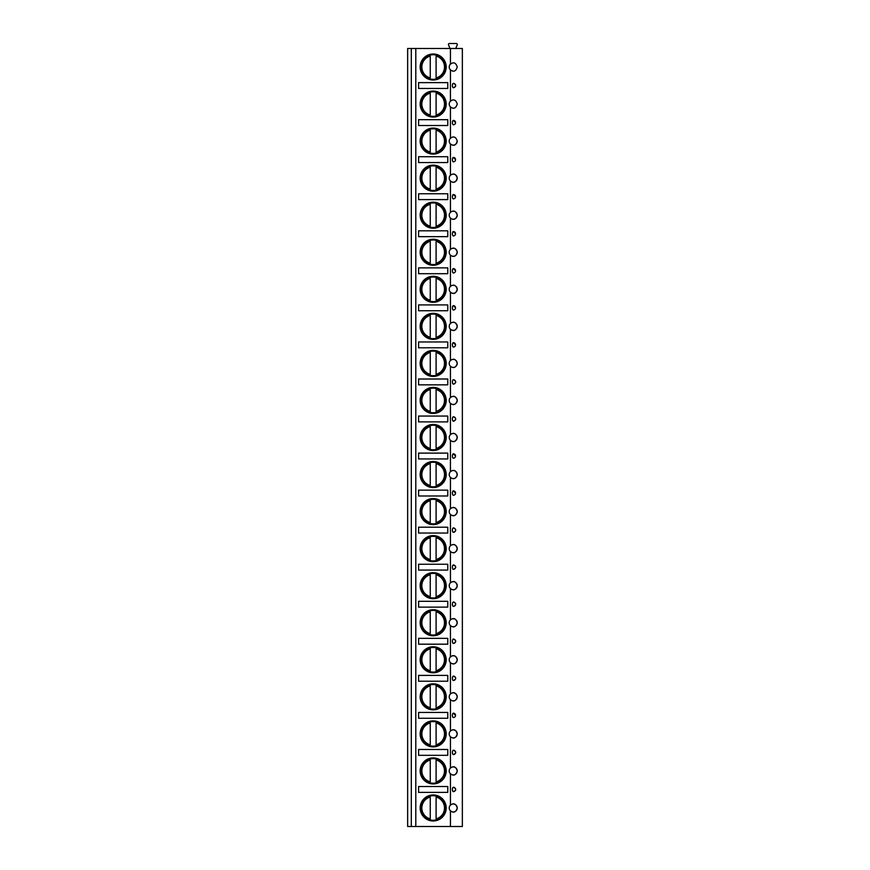 <?xml version="1.0" encoding="UTF-8"?>
<svg xmlns="http://www.w3.org/2000/svg" width="870" height="870" viewBox="0 0 870 870"><rect width="100%" height="100%" fill="white"/><g stroke="black" fill="none" stroke-linecap="round" stroke-linejoin="round"><path stroke-width="1.3" d="M411.303 826.5L407.649 826.5L407.649 48.492L411.303 48.492L411.303 826.5L415.795 826.5L415.795 48.492L411.303 48.492M450.442 826.5L450.442 810.862C453.651 813.222 455.923 812.265 457.239 807.98C455.923 803.684 453.651 802.727 450.442 805.087L450.442 773.811C453.651 776.181 455.923 775.213 457.239 770.929C455.923 766.644 453.651 765.676 450.442 768.047L450.442 736.77C453.651 739.13 455.923 738.173 457.239 733.878C455.923 729.593 453.651 728.636 450.442 730.996L450.442 699.719C453.651 702.079 455.923 701.122 457.239 696.837C455.923 692.542 453.651 691.585 450.442 693.945L450.442 662.668C453.651 665.039 455.923 664.071 457.239 659.786C455.923 655.501 453.651 654.534 450.442 656.904L450.442 625.617C453.651 627.988 455.923 627.02 457.239 622.735C455.923 618.45 453.651 617.482 450.442 619.853L450.442 588.577C453.651 590.937 455.923 589.98 457.239 585.684C455.923 581.399 453.651 580.442 450.442 582.802L450.442 551.526C453.651 553.885 455.923 552.928 457.239 548.644C455.923 544.359 453.651 543.391 450.442 545.751L450.442 514.474C453.651 516.845 455.923 515.877 457.239 511.593C455.923 507.308 453.651 506.34 450.442 508.711L450.442 477.434C453.651 479.794 455.923 478.837 457.239 474.541C455.923 470.257 453.651 469.3 450.442 471.66L450.442 440.383C453.651 442.743 455.923 441.786 457.239 437.501C455.923 433.206 453.651 432.249 450.442 434.608L450.442 403.332C453.651 405.703 455.923 404.735 457.239 400.45C455.923 396.165 453.651 395.197 450.442 397.568L450.442 366.292C453.651 368.652 455.923 367.695 457.239 363.399C455.923 359.114 453.651 358.157 450.442 360.517L450.442 329.241C453.651 331.601 455.923 330.644 457.239 326.359C455.923 322.063 453.651 321.106 450.442 323.466L450.442 292.19C453.651 294.56 455.923 293.592 457.239 289.308C455.923 285.023 453.651 284.055 450.442 286.426L450.442 255.149C453.651 257.509 455.923 256.541 457.239 252.256C455.923 247.972 453.651 247.015 450.442 249.375L450.442 218.098C453.651 220.458 455.923 219.501 457.239 215.216C455.923 210.921 453.651 209.964 450.442 212.323L450.442 181.047C453.651 183.407 455.923 182.45 457.239 178.165C455.923 173.88 453.651 172.912 450.442 175.272L450.442 143.996C453.651 146.367 455.923 145.399 457.239 141.114C455.923 136.829 453.651 135.861 450.442 138.232L450.442 106.956C453.651 109.315 455.923 108.358 457.239 104.063C455.923 99.778 453.651 98.821 450.442 101.181L450.442 69.904C453.651 72.264 455.923 71.307 457.239 67.023C455.923 62.727 453.651 61.77 450.442 64.13L450.442 48.492L462.351 48.492L462.351 826.5L415.795 826.5M453.39 83.357A2.186 0.924 90 0 0 453.346 83.357A2.186 0.924 90 0 0 452.422 85.543A2.186 0.924 90 0 0 453.346 87.729A2.186 0.924 90 0 0 453.39 87.729C456.532 86.271 456.532 84.814 453.39 83.357A2.186 2.186 0 0 1 455.532 85.543A2.186 2.186 0 0 1 453.39 87.729M453.39 120.408A2.186 0.924 90 0 0 453.346 120.408A2.186 0.924 90 0 0 452.422 122.594A2.186 0.924 90 0 0 453.346 124.78A2.186 0.924 90 0 0 453.39 124.78A2.186 2.186 0 0 0 455.532 122.594A2.186 2.186 0 0 0 453.39 120.408L455.532 122.594A2.186 2.186 0 0 0 453.346 120.408M453.39 157.459A2.186 0.924 90 0 0 453.346 157.448A2.186 0.924 90 0 0 452.422 159.634A2.186 0.924 90 0 0 453.346 161.831A2.186 0.924 90 0 0 453.39 161.82A2.186 2.186 0 0 0 455.532 159.634A2.186 2.186 0 0 0 453.39 157.459L455.532 159.634A2.186 2.186 0 0 0 453.346 157.448M453.39 194.499A2.186 0.924 90 0 0 453.346 194.499A2.186 0.924 90 0 0 452.422 196.685A2.186 0.924 90 0 0 453.346 198.871A2.186 0.924 90 0 0 453.39 198.871A2.186 2.186 0 0 0 455.532 196.685A2.186 2.186 0 0 0 453.39 194.499L455.532 196.685A2.186 2.186 0 0 0 453.346 194.499M453.39 231.55A2.186 0.924 90 0 0 453.346 231.55A2.186 0.924 90 0 0 452.422 233.736A2.186 0.924 90 0 0 453.346 235.922A2.186 0.924 90 0 0 453.39 235.922A2.186 2.186 0 0 0 455.532 233.736A2.186 2.186 0 0 0 453.39 231.55L455.532 233.736A2.186 2.186 0 0 0 453.346 231.55M453.39 268.602A2.186 0.924 90 0 0 453.346 268.591A2.186 0.924 90 0 0 452.422 270.787A2.186 0.924 90 0 0 453.346 272.973A2.186 0.924 90 0 0 453.39 272.962A2.186 2.186 0 0 0 455.532 270.787A2.186 2.186 0 0 0 453.39 268.602L455.532 270.787A2.186 2.186 0 0 0 453.346 268.591M453.39 305.642A2.186 0.924 90 0 0 453.346 305.642A2.186 0.924 90 0 0 452.422 307.828A2.186 0.924 90 0 0 453.346 310.014A2.186 0.924 90 0 0 453.39 310.014A2.186 2.186 0 0 0 455.532 307.828A2.186 2.186 0 0 0 453.39 305.642L455.532 307.828A2.186 2.186 0 0 0 453.346 305.642M453.39 342.693A2.186 0.924 90 0 0 453.346 342.693A2.186 0.924 90 0 0 452.422 344.879A2.186 0.924 90 0 0 453.346 347.065A2.186 0.924 90 0 0 453.39 347.065A2.186 2.186 0 0 0 455.532 344.879A2.186 2.186 0 0 0 453.39 342.693L455.532 344.879A2.186 2.186 0 0 0 453.346 342.693M453.39 379.744A2.186 0.924 90 0 0 453.346 379.733A2.186 0.924 90 0 0 452.422 381.93A2.186 0.924 90 0 0 453.346 384.116A2.186 0.924 90 0 0 453.39 384.116C456.532 382.659 456.532 381.201 453.39 379.744A2.186 2.186 0 0 1 455.532 381.93A2.186 2.186 0 0 1 453.39 384.116M453.39 416.784A2.186 0.924 90 0 0 453.346 416.784A2.186 0.924 90 0 0 452.422 418.97A2.186 0.924 90 0 0 453.346 421.167A2.186 0.924 90 0 0 453.39 421.156C456.532 419.699 456.532 418.242 453.39 416.784A2.186 2.186 0 0 1 455.532 418.97A2.186 2.186 0 0 1 453.39 421.156M453.39 453.835A2.186 0.924 90 0 0 453.346 453.835A2.186 0.924 90 0 0 452.422 456.021A2.186 0.924 90 0 0 453.346 458.207A2.186 0.924 90 0 0 453.39 458.207A2.186 2.186 0 0 0 455.532 456.021A2.186 2.186 0 0 0 453.39 453.835L455.532 456.021A2.186 2.186 0 0 0 453.346 453.835M453.39 490.887A2.186 0.924 90 0 0 453.346 490.887A2.186 0.924 90 0 0 452.422 493.072A2.186 0.924 90 0 0 453.346 495.258A2.186 0.924 90 0 0 453.39 495.258A2.186 2.186 0 0 0 455.532 493.072A2.186 2.186 0 0 0 453.39 490.887L455.532 493.072A2.186 2.186 0 0 0 453.346 490.887M453.39 527.927A2.186 0.924 90 0 0 453.346 527.927A2.186 0.924 90 0 0 452.422 530.113A2.186 0.924 90 0 0 453.346 532.309A2.186 0.924 90 0 0 453.39 532.299C456.532 530.841 456.532 529.384 453.39 527.927A2.186 2.186 0 0 1 455.532 530.113A2.186 2.186 0 0 1 453.39 532.299M453.39 564.978A2.186 0.924 90 0 0 453.346 564.978A2.186 0.924 90 0 0 452.422 567.164A2.186 0.924 90 0 0 453.346 569.35A2.186 0.924 90 0 0 453.39 569.35C456.532 567.893 456.532 566.435 453.39 564.978A2.186 2.186 0 0 1 455.532 567.164A2.186 2.186 0 0 1 453.39 569.35M453.39 602.029A2.186 0.924 90 0 0 453.346 602.029A2.186 0.924 90 0 0 452.422 604.215A2.186 0.924 90 0 0 453.346 606.401A2.186 0.924 90 0 0 453.39 606.401C456.532 604.944 456.532 603.486 453.39 602.029A2.186 2.186 0 0 1 455.532 604.215A2.186 2.186 0 0 1 453.39 606.401M453.39 639.08A2.186 0.924 90 0 0 453.346 639.069A2.186 0.924 90 0 0 452.422 641.266A2.186 0.924 90 0 0 453.346 643.452A2.186 0.924 90 0 0 453.39 643.441C456.532 641.984 456.532 640.537 453.39 639.08A2.186 2.186 0 0 1 455.532 641.266A2.186 2.186 0 0 1 453.39 643.441M453.39 676.12A2.186 0.924 90 0 0 453.346 676.12A2.186 0.924 90 0 0 452.422 678.306A2.186 0.924 90 0 0 453.346 680.492A2.186 0.924 90 0 0 453.39 680.492C456.532 679.035 456.532 677.578 453.39 676.12A2.186 2.186 0 0 1 455.532 678.306A2.186 2.186 0 0 1 453.39 680.492M453.39 713.172A2.186 0.924 90 0 0 453.346 713.172A2.186 0.924 90 0 0 452.422 715.357A2.186 0.924 90 0 0 453.346 717.543A2.186 0.924 90 0 0 453.39 717.543A2.186 2.186 0 0 0 455.532 715.357A2.186 2.186 0 0 0 453.39 713.172L455.532 715.357A2.186 2.186 0 0 0 453.346 713.172M453.39 750.223A2.186 0.924 90 0 0 453.346 750.212A2.186 0.924 90 0 0 452.422 752.409A2.186 0.924 90 0 0 453.346 754.594A2.186 0.924 90 0 0 453.39 754.594C456.532 753.137 456.532 751.68 453.39 750.223A2.186 2.186 0 0 1 455.532 752.409A2.186 2.186 0 0 1 453.39 754.594M453.39 787.263A2.186 0.924 90 0 0 453.346 787.263A2.186 0.924 90 0 0 452.422 789.449A2.186 0.924 90 0 0 453.346 791.635A2.186 0.924 90 0 0 453.39 791.635C456.532 790.178 456.532 788.72 453.39 787.263A2.186 2.186 0 0 1 455.532 789.449A2.186 2.186 0 0 1 453.39 791.635M451.617 804.304A4.013 4.013 0 0 0 451.617 811.645M452.661 811.949A4.013 4.013 0 0 0 454.51 811.775M456.13 810.753A4.013 4.013 0 0 0 456.804 809.796M457.087 809.089A4.013 4.013 0 0 0 457.087 806.86M452.661 804.01A4.013 4.013 0 0 1 454.51 804.174M456.13 805.196A4.013 4.013 0 0 1 456.804 806.153M450.442 48.492L415.795 48.492M450.442 64.13A4.013 4.013 0 0 0 450.442 69.904M450.442 101.181A4.013 4.013 0 0 0 450.442 106.956M450.442 138.232A4.013 4.013 0 0 0 451.617 144.79M451.617 174.489A4.013 4.013 0 0 0 451.617 181.841M451.617 211.54A4.013 4.013 0 0 0 451.617 218.881M451.617 248.581A4.013 4.013 0 0 0 451.617 255.932M451.617 285.632A4.013 4.013 0 0 0 451.617 292.983M451.617 322.683A4.013 4.013 0 0 0 451.617 330.024M451.617 359.723A4.013 4.013 0 0 0 451.617 367.075M451.617 396.774A4.013 4.013 0 0 0 451.617 404.126M451.617 433.825A4.013 4.013 0 0 0 451.617 441.166M451.617 470.877A4.013 4.013 0 0 0 451.617 478.217M451.617 507.917A4.013 4.013 0 0 0 451.617 515.268M451.617 544.968A4.013 4.013 0 0 0 451.617 552.319M451.617 582.019A4.013 4.013 0 0 0 451.617 589.36M451.617 619.059A4.013 4.013 0 0 0 451.617 626.411M451.617 656.111A4.013 4.013 0 0 0 451.617 663.462M451.617 693.162A4.013 4.013 0 0 0 451.617 700.502M451.617 730.202A4.013 4.013 0 0 0 451.617 737.553M451.617 767.253A4.013 4.013 0 0 0 451.617 774.604M420.156 104.063A13.028 13.028 0 0 0 433.173 117.091A13.028 13.028 0 0 0 446.201 104.063A13.028 13.028 0 0 0 433.173 91.045A13.028 13.028 0 0 0 420.156 104.063M420.156 141.114A13.028 13.028 0 0 0 433.173 154.142A13.028 13.028 0 0 0 446.201 141.114A13.028 13.028 0 0 0 433.173 128.097A13.028 13.028 0 0 0 420.156 141.114M420.156 178.165A13.028 13.028 0 0 0 433.173 191.183A13.028 13.028 0 0 0 446.201 178.165A13.028 13.028 0 0 0 433.173 165.137A13.028 13.028 0 0 0 420.156 178.165M420.156 215.216A13.028 13.028 0 0 0 433.173 228.234A13.028 13.028 0 0 0 446.201 215.216A13.028 13.028 0 0 0 433.173 202.188A13.028 13.028 0 0 0 420.156 215.216M420.156 252.256A13.028 13.028 0 0 0 433.173 265.285A13.028 13.028 0 0 0 446.201 252.256A13.028 13.028 0 0 0 433.173 239.239A13.028 13.028 0 0 0 420.156 252.256M420.156 289.308A13.028 13.028 0 0 0 433.173 302.325A13.028 13.028 0 0 0 446.201 289.308A13.028 13.028 0 0 0 433.173 276.279A13.028 13.028 0 0 0 420.156 289.308M420.156 326.359A13.028 13.028 0 0 0 433.173 339.376A13.028 13.028 0 0 0 446.201 326.359A13.028 13.028 0 0 0 433.173 313.33A13.028 13.028 0 0 0 420.156 326.359M420.156 363.399A13.028 13.028 0 0 0 433.173 376.427A13.028 13.028 0 0 0 446.201 363.399A13.028 13.028 0 0 0 433.173 350.382A13.028 13.028 0 0 0 420.156 363.399M420.156 400.45A13.028 13.028 0 0 0 433.173 413.478A13.028 13.028 0 0 0 446.201 400.45A13.028 13.028 0 0 0 433.173 387.422A13.028 13.028 0 0 0 420.156 400.45M420.156 437.501A13.028 13.028 0 0 0 433.173 450.519A13.028 13.028 0 0 0 446.201 437.501A13.028 13.028 0 0 0 433.173 424.473A13.028 13.028 0 0 0 420.156 437.501M420.156 474.541A13.028 13.028 0 0 0 433.173 487.57A13.028 13.028 0 0 0 446.201 474.541A13.028 13.028 0 0 0 433.173 461.524A13.028 13.028 0 0 0 420.156 474.541M420.156 511.593A13.028 13.028 0 0 0 433.173 524.621A13.028 13.028 0 0 0 446.201 511.593A13.028 13.028 0 0 0 433.173 498.575A13.028 13.028 0 0 0 420.156 511.593M420.156 548.644A13.028 13.028 0 0 0 433.173 561.661A13.028 13.028 0 0 0 446.201 548.644A13.028 13.028 0 0 0 433.173 535.615A13.028 13.028 0 0 0 420.156 548.644M420.156 585.684A13.028 13.028 0 0 0 433.173 598.712A13.028 13.028 0 0 0 446.201 585.684A13.028 13.028 0 0 0 433.173 572.667A13.028 13.028 0 0 0 420.156 585.684M420.156 622.735A13.028 13.028 0 0 0 433.173 635.763A13.028 13.028 0 0 0 446.201 622.735A13.028 13.028 0 0 0 433.173 609.718A13.028 13.028 0 0 0 420.156 622.735M420.156 659.786A13.028 13.028 0 0 0 433.173 672.804A13.028 13.028 0 0 0 446.201 659.786A13.028 13.028 0 0 0 433.173 646.758A13.028 13.028 0 0 0 420.156 659.786M420.156 696.837A13.028 13.028 0 0 0 433.173 709.855A13.028 13.028 0 0 0 446.201 696.837A13.028 13.028 0 0 0 433.173 683.809A13.028 13.028 0 0 0 420.156 696.837M420.156 733.878A13.028 13.028 0 0 0 433.173 746.906A13.028 13.028 0 0 0 446.201 733.878A13.028 13.028 0 0 0 433.173 720.86A13.028 13.028 0 0 0 420.156 733.878M420.156 770.929A13.028 13.028 0 0 0 433.173 783.946A13.028 13.028 0 0 0 446.201 770.929A13.028 13.028 0 0 0 433.173 757.9A13.028 13.028 0 0 0 420.156 770.929M420.156 807.98A13.028 13.028 0 0 0 433.173 820.997A13.028 13.028 0 0 0 446.201 807.98A13.028 13.028 0 0 0 433.173 794.952A13.028 13.028 0 0 0 420.156 807.98M420.156 67.023A13.028 13.028 0 0 0 433.173 80.04A13.028 13.028 0 0 0 446.201 67.023A13.028 13.028 0 0 0 433.173 53.994A13.028 13.028 0 0 0 420.156 67.023M447.767 82.628L418.59 82.628L418.59 88.457L447.767 88.457L447.767 82.628M447.767 119.679L418.59 119.679L418.59 125.508L447.767 125.508L447.767 119.679M447.767 156.72L418.59 156.72L418.59 162.559L447.767 162.559L447.767 156.72M447.767 193.771L418.59 193.771L418.59 199.6L447.767 199.6L447.767 193.771M447.767 230.822L418.59 230.822L418.59 236.651L447.767 236.651L447.767 230.822M447.767 267.862L418.59 267.862L418.59 273.702L447.767 273.702L447.767 267.862M447.767 304.913L418.59 304.913L418.59 310.742L447.767 310.742L447.767 304.913M447.767 341.964L418.59 341.964L418.59 347.793L447.767 347.793L447.767 341.964M447.767 379.005L418.59 379.005L418.59 384.844L447.767 384.844L447.767 379.005M447.767 416.056L418.59 416.056L418.59 421.896L447.767 421.896L447.767 416.056M447.767 453.107L418.59 453.107L418.59 458.936L447.767 458.936L447.767 453.107M447.767 490.147L418.59 490.147L418.59 495.987L447.767 495.987L447.767 490.147M447.767 527.198L418.59 527.198L418.59 533.038L447.767 533.038L447.767 527.198M447.767 564.249L418.59 564.249L418.59 570.078L447.767 570.078L447.767 564.249M447.767 601.3L418.59 601.3L418.59 607.129L447.767 607.129L447.767 601.3M447.767 638.341L418.59 638.341L418.59 644.181L447.767 644.181L447.767 638.341M447.767 675.392L418.59 675.392L418.59 681.221L447.767 681.221L447.767 675.392M447.767 712.443L418.59 712.443L418.59 718.272L447.767 718.272L447.767 712.443M447.767 749.483L418.59 749.483L418.59 755.323L447.767 755.323L447.767 749.483M447.767 786.534L418.59 786.534L418.59 792.374L447.767 792.374L447.767 786.534M420.884 67.023A12.289 12.289 0 0 1 433.173 54.734A12.289 12.289 0 0 1 445.462 67.023A12.289 12.289 0 0 1 433.173 79.311A12.289 12.289 0 0 1 420.884 67.023M430.258 77.941L430.258 56.093A11.299 11.299 0 0 0 430.258 77.941M436.098 78.952L436.098 55.082M436.098 54.593L436.098 56.093A11.299 11.299 0 0 1 436.098 77.941L436.098 79.442M420.884 104.063A12.289 12.289 0 0 1 433.173 91.774A12.289 12.289 0 0 1 445.462 104.063A12.289 12.289 0 0 1 433.173 116.352A12.289 12.289 0 0 1 420.884 104.063M430.258 114.992L430.258 93.144A11.299 11.299 0 0 0 430.258 114.992M436.098 116.004L436.098 93.144A11.299 11.299 0 0 1 436.098 114.992L436.098 116.493M420.884 141.114A12.289 12.289 0 0 1 433.173 128.825A12.289 12.289 0 0 1 445.462 141.114A12.289 12.289 0 0 1 433.173 153.403A12.289 12.289 0 0 1 420.884 141.114M430.258 152.032L430.258 130.195A11.299 11.299 0 0 0 430.258 152.032M436.098 153.055L436.098 130.195A11.299 11.299 0 0 1 436.098 152.032L436.098 153.544M420.884 178.165A12.289 12.289 0 0 1 433.173 165.876A12.289 12.289 0 0 1 445.462 178.165A12.289 12.289 0 0 1 433.173 190.454A12.289 12.289 0 0 1 420.884 178.165M430.258 189.084L430.258 167.247A11.299 11.299 0 0 0 430.258 189.084M436.098 190.095L436.098 167.247A11.299 11.299 0 0 1 436.098 189.084L436.098 190.584M420.884 215.216A12.289 12.289 0 0 1 433.173 202.927A12.289 12.289 0 0 1 445.462 215.216A12.289 12.289 0 0 1 433.173 227.494A12.289 12.289 0 0 1 420.884 215.216M430.258 226.135L430.258 204.287A11.299 11.299 0 0 0 430.258 226.135M436.098 227.146L436.098 204.287A11.299 11.299 0 0 1 436.098 226.135L436.098 227.635M420.884 252.256A12.289 12.289 0 0 1 433.173 239.968A12.289 12.289 0 0 1 445.462 252.256A12.289 12.289 0 0 1 433.173 264.545A12.289 12.289 0 0 1 420.884 252.256M430.258 263.175L430.258 241.338A11.299 11.299 0 0 0 430.258 263.175M436.098 264.197L436.098 241.338A11.299 11.299 0 0 1 436.098 263.175L436.098 264.687M420.884 289.308A12.289 12.289 0 0 1 433.173 277.019A12.289 12.289 0 0 1 445.462 289.308A12.289 12.289 0 0 1 433.173 301.596A12.289 12.289 0 0 1 420.884 289.308M430.258 300.226L430.258 278.389A11.299 11.299 0 0 0 430.258 300.226M436.098 301.248L436.098 278.389A11.299 11.299 0 0 1 436.098 300.226L436.098 301.727M420.884 326.359A12.289 12.289 0 0 1 433.173 314.07A12.289 12.289 0 0 1 445.462 326.359A12.289 12.289 0 0 1 433.173 338.647A12.289 12.289 0 0 1 420.884 326.359M430.258 337.277L430.258 315.429A11.299 11.299 0 0 0 430.258 337.277M436.098 338.289L436.098 315.429A11.299 11.299 0 0 1 436.098 337.277L436.098 338.778M420.884 363.399A12.289 12.289 0 0 1 433.173 351.11A12.289 12.289 0 0 1 445.462 363.399A12.289 12.289 0 0 1 433.173 375.688A12.289 12.289 0 0 1 420.884 363.399M430.258 374.328L430.258 352.48A11.299 11.299 0 0 0 430.258 374.328M436.098 375.34L436.098 352.48A11.299 11.299 0 0 1 436.098 374.328L436.098 375.829M420.884 400.45A12.289 12.289 0 0 1 433.173 388.161A12.289 12.289 0 0 1 445.462 400.45A12.289 12.289 0 0 1 433.173 412.739A12.289 12.289 0 0 1 420.884 400.45M430.258 411.369L430.258 389.532A11.299 11.299 0 0 0 430.258 411.369M436.098 412.391L436.098 389.532A11.299 11.299 0 0 1 436.098 411.369L436.098 412.869M420.884 437.501A12.289 12.289 0 0 1 433.173 425.212A12.289 12.289 0 0 1 445.462 437.501A12.289 12.289 0 0 1 433.173 449.79A12.289 12.289 0 0 1 420.884 437.501M430.258 448.42L430.258 426.572A11.299 11.299 0 0 0 430.258 448.42M436.098 449.431L436.098 426.572A11.299 11.299 0 0 1 436.098 448.42L436.098 449.921M420.884 474.541A12.289 12.289 0 0 1 433.173 462.253A12.289 12.289 0 0 1 445.462 474.541A12.289 12.289 0 0 1 433.173 486.83A12.289 12.289 0 0 1 420.884 474.541M430.258 485.471L430.258 463.623A11.299 11.299 0 0 0 430.258 485.471M436.098 486.482L436.098 463.623A11.299 11.299 0 0 1 436.098 485.471L436.098 486.972M420.884 511.593A12.289 12.289 0 0 1 433.173 499.304A12.289 12.289 0 0 1 445.462 511.593A12.289 12.289 0 0 1 433.173 523.881A12.289 12.289 0 0 1 420.884 511.593M430.258 522.511L430.258 500.674A11.299 11.299 0 0 0 430.258 522.511M436.098 523.533L436.098 500.674A11.299 11.299 0 0 1 436.098 522.511L436.098 524.023M420.884 548.644A12.289 12.289 0 0 1 433.173 536.355A12.289 12.289 0 0 1 445.462 548.644A12.289 12.289 0 0 1 433.173 560.932A12.289 12.289 0 0 1 420.884 548.644M430.258 559.562L430.258 537.725A11.299 11.299 0 0 0 430.258 559.562M436.098 560.574L436.098 537.725A11.299 11.299 0 0 1 436.098 559.562L436.098 561.063M420.884 585.684A12.289 12.289 0 0 1 433.173 573.395A12.289 12.289 0 0 1 445.462 585.684A12.289 12.289 0 0 1 433.173 597.973A12.289 12.289 0 0 1 420.884 585.684M430.258 596.613L430.258 574.765A11.299 11.299 0 0 0 430.258 596.613M436.098 597.625L436.098 574.765A11.299 11.299 0 0 1 436.098 596.613L436.098 598.114M420.884 622.735A12.289 12.289 0 0 1 433.173 610.446A12.289 12.289 0 0 1 445.462 622.735A12.289 12.289 0 0 1 433.173 635.024A12.289 12.289 0 0 1 420.884 622.735M430.258 633.654L430.258 611.817A11.299 11.299 0 0 0 430.258 633.654M436.098 634.676L436.098 611.817A11.299 11.299 0 0 1 436.098 633.654L436.098 635.165M420.884 659.786A12.289 12.289 0 0 1 433.173 647.497A12.289 12.289 0 0 1 445.462 659.786A12.289 12.289 0 0 1 433.173 672.075A12.289 12.289 0 0 1 420.884 659.786M430.258 670.705L430.258 648.868A11.299 11.299 0 0 0 430.258 670.705M436.098 671.727L436.098 648.868A11.299 11.299 0 0 1 436.098 670.705L436.098 672.205M420.884 696.837A12.289 12.289 0 0 1 433.173 684.549A12.289 12.289 0 0 1 445.462 696.837A12.289 12.289 0 0 1 433.173 709.126A12.289 12.289 0 0 1 420.884 696.837M430.258 707.756L430.258 685.908A11.299 11.299 0 0 0 430.258 707.756M436.098 708.767L436.098 685.908A11.299 11.299 0 0 1 436.098 707.756L436.098 709.257M420.884 733.878A12.289 12.289 0 0 1 433.173 721.589A12.289 12.289 0 0 1 445.462 733.878A12.289 12.289 0 0 1 433.173 746.166A12.289 12.289 0 0 1 420.884 733.878M430.258 744.796L430.258 722.959A11.299 11.299 0 0 0 430.258 744.796M436.098 745.818L436.098 722.959A11.299 11.299 0 0 1 436.098 744.796L436.098 746.308M420.884 770.929A12.289 12.289 0 0 1 433.173 758.64A12.289 12.289 0 0 1 445.462 770.929A12.289 12.289 0 0 1 433.173 783.217A12.289 12.289 0 0 1 420.884 770.929M430.258 781.847L430.258 760.01A11.299 11.299 0 0 0 430.258 781.847M436.098 782.869L436.098 760.01A11.299 11.299 0 0 1 436.098 781.847L436.098 783.348M420.884 807.98A12.289 12.289 0 0 1 433.173 795.691A12.289 12.289 0 0 1 445.462 807.98A12.289 12.289 0 0 1 433.173 820.269A12.289 12.289 0 0 1 420.884 807.98M430.258 818.898L430.258 797.05A11.299 11.299 0 0 0 430.258 818.898M436.098 819.91L436.098 797.05A11.299 11.299 0 0 1 436.098 818.898L436.098 820.399M449.997 48.492L448.55 44.914A0.935 0.935 0 0 1 449.366 43.5L456.369 43.5A0.935 0.935 0 0 1 457.185 44.914L455.739 48.492M452.661 145.083A4.013 4.013 0 0 0 454.51 144.92M456.13 143.887A4.013 4.013 0 0 0 456.804 142.93M457.087 142.234A4.013 4.013 0 0 0 457.239 141.114M452.661 174.196A4.013 4.013 0 0 1 454.51 174.359M456.13 175.392A4.013 4.013 0 0 1 456.804 176.349M457.087 177.045A4.013 4.013 0 0 1 457.087 179.285M452.661 182.134A4.013 4.013 0 0 0 454.51 181.96M456.13 180.938A4.013 4.013 0 0 0 456.804 179.981M452.661 211.236A4.013 4.013 0 0 1 454.51 211.41M456.13 212.432A4.013 4.013 0 0 1 456.804 213.389M457.087 214.096A4.013 4.013 0 0 1 457.087 216.325M452.661 219.186A4.013 4.013 0 0 0 454.51 219.012M456.13 217.989A4.013 4.013 0 0 0 456.804 217.032M452.661 248.287A4.013 4.013 0 0 1 454.51 248.461M456.13 249.483A4.013 4.013 0 0 1 456.804 250.44M457.087 251.136A4.013 4.013 0 0 1 457.087 253.377M452.661 256.226A4.013 4.013 0 0 0 454.51 256.063M456.13 255.03A4.013 4.013 0 0 0 456.804 254.073M452.661 285.338A4.013 4.013 0 0 1 454.51 285.501M456.13 286.534A4.013 4.013 0 0 1 456.804 287.491M457.087 288.188A4.013 4.013 0 0 1 457.087 290.428M452.661 293.277A4.013 4.013 0 0 0 454.51 293.103M456.13 292.081A4.013 4.013 0 0 0 456.804 291.124M452.661 322.389A4.013 4.013 0 0 1 454.51 322.553M456.13 323.575A4.013 4.013 0 0 1 456.804 324.532M457.087 325.239A4.013 4.013 0 0 1 457.087 327.468M452.661 330.328A4.013 4.013 0 0 0 454.51 330.154M456.13 329.132A4.013 4.013 0 0 0 456.804 328.175M452.661 359.43A4.013 4.013 0 0 1 454.51 359.604M456.13 360.626A4.013 4.013 0 0 1 456.804 361.583M457.087 362.29A4.013 4.013 0 0 1 457.087 364.519M452.661 367.368A4.013 4.013 0 0 0 454.51 367.205M456.13 366.183A4.013 4.013 0 0 0 456.804 365.215M452.661 396.481A4.013 4.013 0 0 1 454.51 396.644M456.13 397.677A4.013 4.013 0 0 1 456.804 398.634M457.087 399.33A4.013 4.013 0 0 1 457.087 401.57M452.661 404.419A4.013 4.013 0 0 0 454.51 404.245M456.13 403.223A4.013 4.013 0 0 0 456.804 402.266M452.661 433.532A4.013 4.013 0 0 1 454.51 433.695M456.13 434.717A4.013 4.013 0 0 1 456.804 435.674M457.087 436.381A4.013 4.013 0 0 1 457.087 438.61M452.661 441.471A4.013 4.013 0 0 0 454.51 441.297M456.13 440.274A4.013 4.013 0 0 0 456.804 439.317M452.661 470.572A4.013 4.013 0 0 1 454.51 470.746M456.13 471.768A4.013 4.013 0 0 1 456.804 472.725M457.087 473.432A4.013 4.013 0 0 1 457.087 475.662M452.661 478.511A4.013 4.013 0 0 0 454.51 478.348M456.13 477.325A4.013 4.013 0 0 0 456.804 476.368M452.661 507.623A4.013 4.013 0 0 1 454.51 507.797M456.13 508.819A4.013 4.013 0 0 1 456.804 509.776M457.087 510.472A4.013 4.013 0 0 1 457.087 512.713M452.661 515.562A4.013 4.013 0 0 0 454.51 515.399M456.13 514.366A4.013 4.013 0 0 0 456.804 513.409M452.661 544.674A4.013 4.013 0 0 1 454.51 544.837M456.13 545.871A4.013 4.013 0 0 1 456.804 546.828M457.087 547.524A4.013 4.013 0 0 1 457.087 549.764M452.661 552.613A4.013 4.013 0 0 0 454.51 552.439M456.13 551.417A4.013 4.013 0 0 0 456.804 550.46M452.661 581.715A4.013 4.013 0 0 1 454.51 581.889M456.13 582.911A4.013 4.013 0 0 1 456.804 583.868M457.087 584.575A4.013 4.013 0 0 1 457.087 586.804M452.661 589.664A4.013 4.013 0 0 0 454.51 589.49M456.13 588.468A4.013 4.013 0 0 0 456.804 587.511M452.661 618.766A4.013 4.013 0 0 1 454.51 618.94M456.13 619.962A4.013 4.013 0 0 1 456.804 620.919M457.087 621.615A4.013 4.013 0 0 1 457.087 623.855M452.661 626.704A4.013 4.013 0 0 0 454.51 626.541M456.13 625.508A4.013 4.013 0 0 0 456.804 624.551M452.661 655.817A4.013 4.013 0 0 1 454.51 655.98M456.13 657.013A4.013 4.013 0 0 1 456.804 657.97M457.087 658.666A4.013 4.013 0 0 1 457.087 660.906M452.661 663.756A4.013 4.013 0 0 0 454.51 663.582M456.13 662.559A4.013 4.013 0 0 0 456.804 661.602M452.661 692.868A4.013 4.013 0 0 1 454.51 693.031M456.13 694.053A4.013 4.013 0 0 1 456.804 695.01M457.087 695.717A4.013 4.013 0 0 1 457.087 697.947M452.661 700.807A4.013 4.013 0 0 0 454.51 700.633M456.13 699.611A4.013 4.013 0 0 0 456.804 698.654M452.661 729.908A4.013 4.013 0 0 1 454.51 730.082M456.13 731.104A4.013 4.013 0 0 1 456.804 732.061M457.087 732.768A4.013 4.013 0 0 1 457.087 734.998M452.661 737.847A4.013 4.013 0 0 0 454.51 737.684M456.13 736.662A4.013 4.013 0 0 0 456.804 735.694M452.661 766.959A4.013 4.013 0 0 1 454.51 767.122M456.13 768.156A4.013 4.013 0 0 1 456.804 769.113M457.087 769.809A4.013 4.013 0 0 1 457.087 772.049M452.661 774.898A4.013 4.013 0 0 0 454.51 774.724M456.13 773.702A4.013 4.013 0 0 0 456.804 772.745M453.346 87.729A2.186 2.186 0 0 0 455.532 85.543A2.186 2.186 0 0 0 453.346 83.357M453.346 124.78A2.186 2.186 0 0 0 455.532 122.594M453.346 161.831A2.186 2.186 0 0 0 455.532 159.634M453.346 198.871A2.186 2.186 0 0 0 455.532 196.685M453.346 235.922A2.186 2.186 0 0 0 455.532 233.736M453.346 272.973A2.186 2.186 0 0 0 455.532 270.787M453.346 310.014A2.186 2.186 0 0 0 455.532 307.828M453.346 347.065A2.186 2.186 0 0 0 455.532 344.879M453.346 384.116A2.186 2.186 0 0 0 455.532 381.93A2.186 2.186 0 0 0 453.346 379.733M453.346 421.167A2.186 2.186 0 0 0 455.532 418.97A2.186 2.186 0 0 0 453.346 416.784M453.346 458.207A2.186 2.186 0 0 0 455.532 456.021M453.346 495.258A2.186 2.186 0 0 0 455.532 493.072M453.346 532.309A2.186 2.186 0 0 0 455.532 530.113A2.186 2.186 0 0 0 453.346 527.927M453.346 569.35A2.186 2.186 0 0 0 455.532 567.164A2.186 2.186 0 0 0 453.346 564.978M453.346 606.401A2.186 2.186 0 0 0 455.532 604.215A2.186 2.186 0 0 0 453.346 602.029M453.346 643.452A2.186 2.186 0 0 0 455.532 641.266A2.186 2.186 0 0 0 453.346 639.069M453.346 680.492A2.186 2.186 0 0 0 455.532 678.306A2.186 2.186 0 0 0 453.346 676.12M453.346 717.543A2.186 2.186 0 0 0 455.532 715.357M453.346 754.594A2.186 2.186 0 0 0 455.532 752.409A2.186 2.186 0 0 0 453.346 750.212M453.346 791.635A2.186 2.186 0 0 0 455.532 789.449A2.186 2.186 0 0 0 453.346 787.263"/></g></svg>
